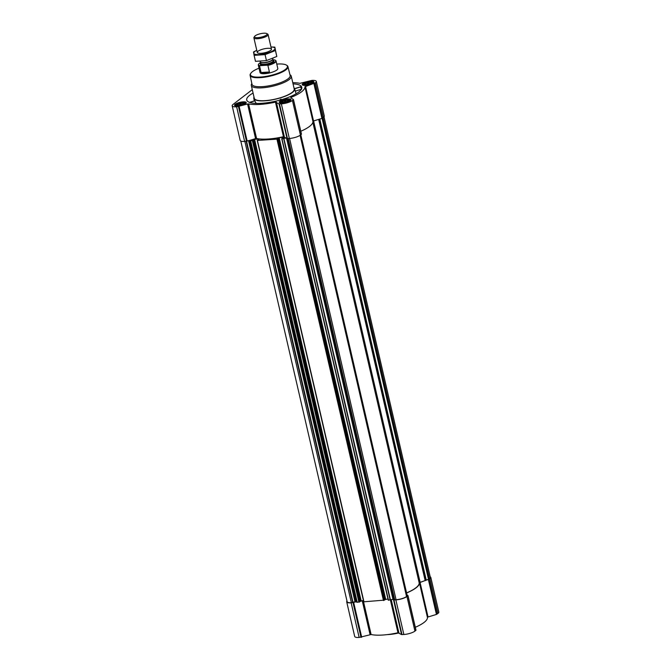 <?xml version="1.0" encoding="UTF-8"?>
<svg xmlns="http://www.w3.org/2000/svg" width="671" height="671" viewBox="0 0 671 671"><rect width="100%" height="100%" fill="white"/><g stroke="black" fill="none" stroke-linecap="round" stroke-linejoin="round"><path stroke-width="1.01" d="M304.668 84.722L304.013 84.353L304.466 83.665L307.922 82.29L311.579 82.047L312.225 82.491L311.772 83.179M306.119 84.823A4.42 1.199 167 0 1 304.475 84.747A4.42 1.199 167 0 1 307.821 82.13A4.42 1.199 167 0 1 311.981 83.011A4.42 1.199 167 0 1 306.119 84.823M281.686 102.395L281.032 102.017L281.485 101.329L284.94 99.954L288.597 99.711L289.243 100.155L288.79 100.843M283.137 102.487A4.42 1.199 167 0 1 281.493 102.411A4.42 1.199 167 0 1 284.84 99.803A4.42 1.199 167 0 1 289 100.684A4.42 1.199 167 0 1 283.137 102.487M236.972 105.414L236.318 104.97L236.771 104.282L240.226 102.915L243.883 102.671L244.529 103.108L244.085 103.795M238.423 105.439A4.42 1.199 167 0 1 236.779 105.372A4.42 1.199 167 0 1 240.126 102.755A4.42 1.199 167 0 1 244.286 103.636A4.42 1.199 167 0 1 238.423 105.439M346.982 601.023A8.429 2.298 -13 0 0 346.706 601.845L354.691 636.452A8.429 2.298 -13 0 0 359.144 637.45L371.105 634.523A31.445 8.564 -13 0 0 397.97 632.753L401.552 634.565L403.858 634.498A8.429 2.298 -13 0 0 414.938 631.117L415.995 630.228L407.993 595.689M406.592 592.979A31.445 8.564 -13 0 0 419.434 582.763L420.054 582.378L428.039 616.985L436.444 614.426L437.92 613.453A8.429 2.298 -13 0 0 438.817 612.044L430.824 577.437A8.429 2.298 -13 0 0 430.212 576.808M428.039 616.985L427.427 617.37A31.445 8.564 -13 0 1 415.315 627.284M301.64 89.193L300.482 86.836L294.586 88.631M253.076 93.076A28.249 7.691 -13 0 0 246.743 100.08A28.249 7.691 -13 0 0 275.974 101.111A28.249 7.691 -13 0 0 301.799 87.373A28.249 7.691 -13 0 0 293.034 83.85M253.999 97.077A20.96 5.704 -13 0 0 253.806 98.251A20.96 5.704 -13 0 0 276.293 98.998A20.96 5.704 -13 0 0 294.653 88.815A20.96 5.704 -13 0 0 293.965 87.851M281.677 99.627L280.923 99.115L279.463 100.214M256.163 103.418L254.762 100.759L249.495 102.361M237.719 105.993A6.014 1.636 167 0 1 234.54 105.28A6.014 1.636 167 0 1 240.033 102.328A6.014 1.636 167 0 1 246.257 102.571A6.014 1.636 167 0 1 243.615 104.642A6.014 1.636 167 0 1 237.719 105.993M282.424 103.032A6.014 1.636 167 0 1 279.253 102.328A6.014 1.636 167 0 1 284.747 99.375A6.014 1.636 167 0 1 290.971 99.618A6.014 1.636 167 0 1 288.329 101.69A6.014 1.636 167 0 1 282.424 103.032M305.406 85.368A6.014 1.636 167 0 1 302.235 84.663A6.014 1.636 167 0 1 307.729 81.711A6.014 1.636 167 0 1 313.953 81.954A6.014 1.636 167 0 1 311.31 84.026A6.014 1.636 167 0 1 305.406 85.368M252.288 89.646L233.08 104.408A8.429 2.298 -13 0 0 232.183 105.825A8.429 2.298 -13 0 0 236.637 106.815L247.582 104.005L255.567 138.612L256.582 138.503A31.445 8.564 -13 0 0 283.456 136.725L287.037 138.536L289.335 138.469A8.429 2.298 -13 0 0 300.423 135.097L301.48 134.208L293.47 99.669M292.766 82.684A31.445 8.564 -13 0 1 299.895 83.338L311.856 80.411A8.429 2.298 -13 0 1 316.309 81.409A8.429 2.298 -13 0 1 315.412 82.827L304.919 86.735A31.445 8.564 -13 0 1 291.105 97.354L290.753 97.723L293.487 99.602L292.43 100.491A8.429 2.298 -13 0 1 281.35 103.862L279.044 103.93L275.462 102.118A31.445 8.564 -13 0 1 248.597 103.896L247.582 104.005M281.803 138.805L388.249 600.176L392.72 599.388L393.558 599.958L395.865 599.891A8.429 2.298 -13 0 0 406.945 596.511L408.002 595.622L407.045 594.951M384.282 599.857L387.964 598.926M257.27 140.432L363.716 601.803L384.315 600.134M359.748 601.476L363.43 600.545M240.788 141.053L347.15 601.744A7.977 2.172 -13 0 0 351.361 602.684L355.353 601.669L357.224 602.298L359.79 601.753M232.183 105.825L240.176 140.432A8.429 2.298 -13 0 0 244.63 141.422L249.805 140.373L252.405 140.767L254.594 139.283L259.308 139.04L257.429 140.44L276.938 139.149L279.128 137.656L283.841 137.421L281.963 138.813L286.19 137.966M249.805 140.373L255.567 138.612M305.54 86.358L313.525 120.965L321.929 118.406L323.405 117.425A8.429 2.298 -13 0 0 324.294 116.016L316.309 81.409M313.525 120.965L312.912 121.342A31.445 8.564 -13 0 1 300.793 131.256M394.54 599.782L288.06 138.553L394.54 599.782L396.066 599.731A7.977 2.172 -13 0 0 406.551 596.536L407.28 595.949L300.776 134.829L407.238 596.007M406.576 592.896A31.168 8.488 -13 0 0 419.165 582.805L312.854 122.323M324.018 116.846L430.379 577.538A7.977 2.172 -13 0 1 429.532 578.872L419.165 582.805M394.38 599.111L392.72 599.388M420.054 582.378L429.926 578.847A8.429 2.298 -13 0 0 430.824 577.437M346.706 601.845A8.429 2.298 -13 0 0 351.151 602.843L356.326 601.786M289.973 74.766L290.098 74.833A20.507 5.586 167 0 1 291.273 76.184L294.225 89A20.507 5.586 167 0 1 285.209 96.07A20.507 5.586 167 0 1 265.095 100.65A20.507 5.586 167 0 1 254.267 98.226L251.306 85.41A20.507 5.586 167 0 1 251.768 83.682L251.851 83.565M249.696 102.437L254.955 100.835M255.106 103.368L256.087 103.066M295.315 91.122L301.371 89.277M294.628 88.748L300.709 86.894M276.779 64.089A18.956 5.158 167 0 1 286.307 65.037A18.956 5.158 167 0 1 281.166 71.906A18.956 5.158 167 0 1 260.457 77.048A18.956 5.158 167 0 1 250.879 73.214A18.956 5.158 167 0 1 259.023 68.182M275.387 60.281A9.117 2.483 167 0 1 275.538 60.365A9.117 2.483 167 0 1 276.058 60.96L277.802 68.492A9.117 2.483 167 0 1 273.793 71.638A9.117 2.483 167 0 1 264.852 73.676A9.117 2.483 167 0 1 260.038 72.594L258.301 65.062A9.117 2.483 167 0 1 258.503 64.29A9.117 2.483 167 0 1 258.612 64.156M286.307 65.037L286.827 65.33A19.409 5.284 167 0 1 287.926 66.58A19.409 5.284 167 0 1 279.438 73.282A19.409 5.284 167 0 1 260.356 77.635A19.409 5.284 167 0 1 250.098 75.311A19.409 5.284 167 0 1 250.543 73.701L250.879 73.214M287.926 66.58L290.157 75.496A19.576 5.334 167 0 1 281.594 82.256A19.576 5.334 167 0 1 262.353 86.643A19.576 5.334 167 0 1 252.002 84.311L250.098 75.311M291.273 76.184A20.507 5.586 167 0 1 282.248 83.254A20.507 5.586 167 0 1 262.135 87.834A20.507 5.586 167 0 1 251.306 85.41M238.171 105.641A4.999 1.359 167 0 1 235.546 104.819A4.999 1.359 167 0 1 240.092 102.604A4.999 1.359 167 0 1 245.15 102.604A4.999 1.359 167 0 1 243.397 104.391A4.999 1.359 167 0 1 238.171 105.641M235.236 105.825A5.469 1.493 167 0 1 235.269 105.674L235.546 104.819M245.15 102.604L245.779 103.242A5.469 1.493 167 0 1 245.871 103.368M282.885 102.688A4.999 1.359 167 0 1 280.26 101.866A4.999 1.359 167 0 1 284.806 99.644A4.999 1.359 167 0 1 289.864 99.644A4.999 1.359 167 0 1 288.111 101.43A4.999 1.359 167 0 1 282.885 102.688M279.95 102.873A5.469 1.493 167 0 1 279.975 102.722L280.26 101.866M289.864 99.644L290.493 100.289A5.469 1.493 167 0 1 290.585 100.415M305.867 85.024A4.999 1.359 167 0 1 303.242 84.202A4.999 1.359 167 0 1 307.788 81.979A4.999 1.359 167 0 1 312.845 81.979A4.999 1.359 167 0 1 311.092 83.766A4.999 1.359 167 0 1 305.867 85.024M302.931 85.209A5.469 1.493 167 0 1 302.957 85.049L303.242 84.202M312.845 81.979L313.474 82.625A5.469 1.493 167 0 1 313.567 82.751M243.992 103.208L244.101 103.703M242.952 102.973L243.254 104.248M242.306 102.596L242.734 104.466M241.258 103.082L241.661 104.835M240.226 102.915L240.73 105.087M239.354 103.51L239.765 105.28M238.197 103.527L238.641 105.431M237.752 104.148L238.054 105.464M236.771 104.282L236.88 104.819M288.698 100.256L288.815 100.751M287.666 100.013L287.96 101.287M287.02 99.644L287.448 101.514M285.972 100.13L286.374 101.883M284.94 99.954L285.443 102.135M284.068 100.558L284.479 102.328M282.91 100.575L283.355 102.47M282.466 101.195L282.768 102.504M281.485 101.329L281.594 101.866M311.68 82.583L311.797 83.087M310.648 82.348L310.941 83.623M310.002 81.979L310.43 83.841M308.954 82.458L309.356 84.219M307.922 82.29L308.425 84.462M307.05 82.894L307.461 84.663M305.892 82.91L306.337 84.806M305.448 83.531L305.75 84.84M304.466 83.665L304.575 84.202M398.666 632.686A20.507 5.586 167 0 1 392.652 633.81M399.102 632.904A20.055 5.46 167 0 1 388.593 634.548A20.055 5.46 167 0 1 387.201 634.615M272.98 59.954L274.313 59.87A8.857 2.407 167 0 1 275.253 60.197A8.857 2.407 167 0 1 267.394 65.179L259.945 65.674A8.857 2.407 167 0 1 258.696 64.013A8.857 2.407 167 0 1 260.574 62.554M276.058 60.96A9.117 2.483 167 0 1 267.897 65.397L267.394 65.179M259.945 65.674L259.551 65.943A9.117 2.483 167 0 1 258.301 65.062M259.551 65.943L261.078 72.535A9.117 2.483 -13 0 0 264.634 72.736A9.117 2.483 -13 0 0 269.415 71.99L267.897 65.397M261.078 72.535L269.415 71.99M257.932 37.643A6.45 1.753 167 0 1 254.67 36.335A6.45 1.753 167 0 1 260.415 33.718A6.45 1.753 167 0 1 266.731 33.55A6.45 1.753 167 0 1 264.978 35.89A6.45 1.753 167 0 1 257.932 37.643M266.731 33.55L267.679 34.095A7.289 1.988 167 0 1 268.098 34.573A7.289 1.988 167 0 1 264.894 37.081A7.289 1.988 167 0 1 257.739 38.717A7.289 1.988 167 0 1 253.89 37.853A7.289 1.988 167 0 1 254.057 37.24L254.67 36.335M256.758 50.275L253.495 51.969L254.099 55.358L265.07 54.636L275.429 50.518L274.825 47.129L270.967 46.995A10.887 2.969 167 0 1 273.105 50.677A10.887 2.969 167 0 1 258.897 54.577A10.887 2.969 167 0 1 254.905 51.432A10.887 2.969 167 0 1 256.767 50.3M258.033 51.222A7.289 1.988 167 0 1 266.798 48.379A7.289 1.988 167 0 1 271.302 49.78A7.289 1.988 167 0 1 264.81 52.741A7.289 1.988 167 0 1 257.672 52.925A7.289 1.988 167 0 1 258.033 51.222M254.099 55.358L255.475 61.321L266.446 60.6L265.07 54.636M274.825 47.129L276.804 56.481L266.446 60.6M275.429 50.518L276.804 56.481M352.694 602.6L246.198 141.321M351.361 602.684L244.865 141.413M390.203 600.117L283.674 138.704M388.492 600.235L281.963 138.813M383.468 600.562L276.938 139.149M363.959 601.853L257.429 140.44M357.224 602.298L250.702 140.885M358.935 602.189L252.405 140.767M238.499 106.697L246.492 141.304M236.637 106.815L244.63 141.422M239.178 106.563L247.171 141.17M248.597 103.896L256.582 138.503M275.462 102.118L283.456 136.725M276.351 102.109L284.336 136.716M279.044 103.93L287.037 138.536M279.488 103.988L287.473 138.595M281.35 103.862L289.335 138.469M292.43 100.491L300.423 135.097M293.395 99.753L301.38 134.359M291.105 97.354L291.273 98.075M304.919 86.735L312.912 121.342M313.936 83.8L321.929 118.406M314.456 83.556L322.449 118.163M315.412 82.827L323.405 117.425M394.733 599.824L288.236 138.545M396.066 599.731L289.578 138.452M406.551 596.536L300.08 135.341M420.096 582.235L313.592 120.939M425.179 580.683L318.675 119.388M425.38 580.591L318.893 119.329M425.942 580.163L319.505 119.136M426.236 580.046L319.807 119.044M428.551 579.518L322.08 118.348M428.844 579.4L322.374 118.213M429.532 578.872L323.061 117.693M359.53 602.004L253.009 140.583M359.799 601.803L253.269 140.382M360.528 600.88L253.999 139.459M361.124 600.696L254.594 139.283M384.064 600.386L277.542 138.964M384.332 600.176L277.802 138.763M385.053 599.262L278.532 137.84M385.657 599.077L279.128 137.656M390.472 600.067L283.942 138.654M392.98 599.304L286.525 138.192M394.003 599.111L287.674 138.578M394.229 599.094L287.909 138.561M357.047 602.281L250.526 140.86M356.242 601.736L249.738 140.39M355.58 601.652L249.134 140.575M355.353 601.669L248.916 140.642M354.993 601.744L248.564 140.751M353.055 602.516L246.567 141.296M353.021 602.717L361.006 637.324M351.151 602.843L359.144 637.45M353.701 602.592L361.686 637.198M362.231 600.629L370.082 634.64M363.263 600.562L371.105 634.523M390.43 600.084L397.97 632.753M391.26 599.832L398.851 632.736M393.558 599.958L401.552 634.565M394.003 600.008L401.988 634.615M395.865 599.891L403.858 634.498M406.945 596.511L414.938 631.117M407.909 595.773L415.894 630.379M419.434 582.763L427.427 617.37M428.45 579.819L436.444 614.426M428.97 579.585L436.964 614.191M429.926 578.847L437.92 613.453M273.114 60.541A7.02 1.912 167 0 1 272.049 63.082A7.02 1.912 167 0 1 263.997 65.179A7.02 1.912 167 0 1 260.767 63.393M260.449 62.042L260.465 62.084A6.333 1.728 167 0 1 260.465 62.059A6.333 1.728 167 0 0 263.812 62.831A6.333 1.728 167 0 0 270.027 61.422A6.333 1.728 167 0 0 272.812 59.233A6.333 1.728 167 0 1 272.812 59.233L272.803 59.191A6.374 1.736 167 0 1 263.745 62.629A6.374 1.736 167 0 1 260.449 62.042L260.038 61.43M272.812 59.233L273.147 60.7A6.333 1.728 167 0 1 270.363 62.889A6.333 1.728 167 0 1 264.148 64.299A6.333 1.728 167 0 1 260.809 63.552L260.818 63.586M253.806 98.251L254.267 100.91M294.653 88.815L296.087 93.781M293.487 99.602L301.48 134.208M407.28 595.949L300.809 134.796M359.815 601.77L253.294 140.348M363.716 601.803L257.194 140.382M384.349 600.151L277.819 138.729M388.249 600.176L281.728 138.763M408.002 595.622L415.995 630.228M253.89 37.853L257.261 52.447M268.098 34.573L271.47 49.168M272.803 59.191L272.904 58.469M260.465 62.084L260.809 63.552"/></g></svg>
